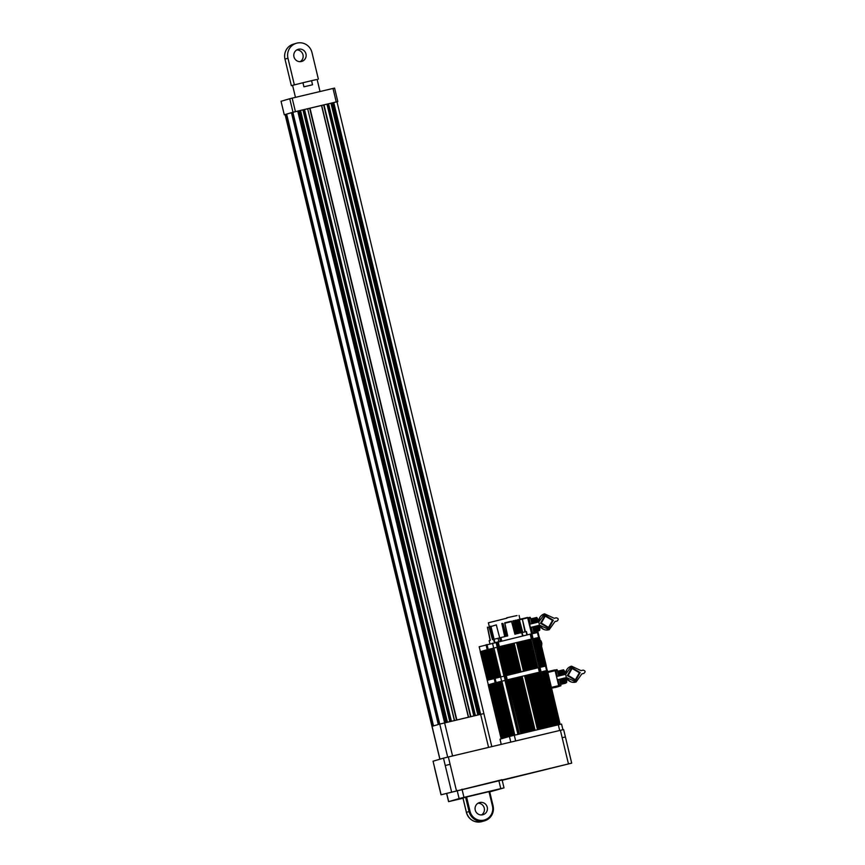 <?xml version="1.0" encoding="UTF-8"?>
<svg xmlns="http://www.w3.org/2000/svg" width="865" height="865" viewBox="0 0 865 865"><rect width="100%" height="100%" fill="white"/><g stroke="black" fill="none" stroke-linecap="round" stroke-linejoin="round"><path stroke-width="1.3" d="M316.103 79.656L311.562 80.683L312.546 84.77L303.929 86.824L302.945 82.737L292.575 85.354L295.462 97.356M432.662 726.157L285.785 114.364L292.63 112.385L439.755 724.081L432.068 726.33L439.95 759.189M439.863 759.211L285.104 114.569L432.327 726.254M286.304 114.212L433.181 726.005M286.639 114.115L433.516 725.897M291.429 112.72L438.306 724.502M291.775 112.623L438.642 724.405M292.284 112.472L439.161 724.254M292.63 112.374L298.944 110.807L445.821 722.589L444.61 722.88L452.557 755.956M292.878 112.299L439.755 724.081L483.87 713.582L479.437 714.609L332.56 102.816L336.993 101.8L491.807 746.625M298.944 110.807L299.571 110.666L446.448 722.448M299.571 110.666L300.544 110.428L447.421 722.21L449.822 721.648L302.945 109.855L303.572 109.714L450.449 721.496M300.544 110.428L302.945 109.855M303.572 109.714L304.545 109.477L451.422 721.259L454.385 720.556L307.67 108.741L454.536 720.523L307.67 108.741M304.545 109.477L307.507 108.774M307.67 108.752L309.659 108.287L456.536 720.048L309.67 108.266L323.672 104.957L470.538 716.717L323.683 104.946L326.959 104.146L473.825 715.939L470.874 716.642L323.997 104.86M309.984 108.19L456.861 719.972L468.387 717.226L321.51 105.444M326.959 104.146L327.586 104.016L474.453 715.788M327.586 104.016L328.559 103.768L475.426 715.56L477.837 714.987L330.96 103.205L331.587 103.065L478.464 714.836M328.559 103.768L330.96 103.205M331.587 103.065L332.56 102.816M289.753 98.74L281.039 101.281L284.271 114.785L292.997 112.245L289.753 98.74L292.186 98.134L334.582 88.079L337.815 101.583L337.004 101.821M292.186 98.134L295.419 111.639L336.247 101.94L333.003 88.435M295.419 111.639L292.997 112.245M284.271 114.785L285.104 114.602M337.815 101.583L336.247 101.94M431.97 726.362L285.19 114.537M447.692 757.113L439.755 724.081L444.61 722.88L297.744 111.098M502.197 780.284L571.689 763.146L565.407 736.958L562.163 737.694L560.401 730.32L448.34 756.962L450.103 764.325L445.248 765.525L443.486 758.162L433.051 761.2L434.825 768.574L433.051 761.2M560.401 730.32L563.634 729.595L565.407 736.958M443.486 758.162L448.34 756.962M571.689 763.146L441.107 794.762L502.057 779.7L504.014 787.885L500.781 788.62L498.813 780.435M311.562 80.683L302.945 82.737M478.031 803.217A6.314 6.174 -106.3 0 1 481.448 814.949M487.244 807.218A6.314 6.174 -106.3 0 1 483.005 814.711A6.314 6.174 -106.3 0 1 475.231 810.073A6.314 6.174 -106.3 0 1 479.47 802.59A6.314 6.174 -106.3 0 1 487.244 807.218M463.013 798.254L448.589 801.639L459.11 798.568L457.142 790.383M489.741 791.897L504.014 787.885M461.996 789.183L463.964 797.368L500.781 788.62M463.964 797.368L459.11 798.568M462.97 798.006L466.408 812.322L469.057 811.554L465.619 797.227L462.97 798.006M465.619 797.227L466.592 796.989L470.03 811.316A11.786 11.515 73.7 0 0 483.989 820.107A11.786 11.515 73.7 0 0 492.445 805.985L489.006 791.659L466.592 796.989M489.006 791.659L489.655 791.518L493.072 805.845A12.629 12.337 -106.3 0 1 484.011 820.971A12.629 12.337 -106.3 0 1 469.057 811.554L470.03 811.316M501.268 744.376L500.024 739.197L509.431 736.461L510.793 742.116M515.659 740.959L514.286 735.261L509.431 736.461M514.286 735.261L558.314 724.794L559.677 730.493M561.461 724.091L558.314 724.794M500.024 739.197L501.181 744.397M486.043 644.76L487.222 649.669L480.378 651.659L479.199 646.75L530.829 634.002L532.007 638.911L530.851 634.002M530.872 634.077L538.084 632.38L539.252 637.289L538.084 632.38M497.224 647.247L496.045 642.338M504.673 675.727L497.548 647.15L498.132 646.977M505.009 675.63L497.797 647.085M492.509 643.214L493.688 648.123M500.651 676.744L499.473 677.025L492.607 648.372L491.807 648.566L497.548 647.161M490.217 648.955L491.006 648.761L490.206 648.945L497.072 677.598M489.395 649.139L490.206 648.945M479.188 646.76L480.378 651.659M533.078 638.759L532.245 638.943L533.089 638.759L531.953 633.84M538.225 637.537L539.241 637.289L546.28 665.899L545.534 666.082L546.615 670.58M536.614 637.916L537.435 637.721L544.312 666.364L543.512 666.558L536.635 637.916M535.013 638.294L535.835 638.1L542.69 666.753M530.202 634.142L531.38 639.051L532.029 638.911M531.38 639.051L499.365 646.663L498.186 641.754M515.832 634.023L512.869 620.886L513.886 620.616L517.313 633.645L518.708 633.31L515.854 620.573L515.021 620.389L517.994 633.515M520.038 633.05L517.054 619.924L518.665 619.913L522.525 635.97M521.033 628.466L519.065 619.481L527.574 617.459L531.618 633.904M527.585 617.459L518.989 619.924L528.688 617.632L530.396 624.011L529.056 618.41L530.537 618.053L531.878 623.633M489.157 640.641L489.925 643.82L489.157 640.641L490.109 640.37L487.406 627.168L490.325 640.305L487.622 627.514L489.071 627.093L492.466 639.678L489.871 626.444M490.671 626.228L490.098 626.79L494.434 642.738M490.152 626.379L489.59 626.941L492.974 639.527L490.25 626.336M494.91 642.619L494.099 639.224L498.024 638.294L498.824 641.603M500.37 641.235L499.581 637.905L498.024 638.294M499.581 637.905L500.413 637.667L501.224 641.03M501.711 640.911L500.9 637.548L505.301 636.499L502.457 623.762L501.808 623.514L504.738 636.662M515.681 620.194L516.47 620.432L515.681 620.194L516.47 620.432L519.714 633.072L521.108 632.737L518.081 619.621L518.686 619.481L518.081 619.621M502.273 623.384L503.062 623.622L502.273 623.384L503.062 623.622L506.306 636.262L507.701 635.926L504.857 623.189L511.669 621.578L504.673 622.811L511.485 621.189L514.913 634.218L516.308 633.883L513.28 620.767L514.07 621.005L513.28 620.767M522.99 635.862L522.049 632.574M522.19 632.553L526.115 631.612L526.915 634.921M526.439 631.537L527.239 634.845L526.115 631.612M499.7 637.894L496.305 624.865L490.574 626.66M504.673 622.811L507.312 636.045M494.099 639.224L490.92 626.141M522.028 632.531L518.665 619.913M494.11 678.311L495.191 682.809L488.336 684.81L487.233 680.312L539.1 667.499L532.224 638.857M538.927 667.629L545.534 666.082M541.09 671.889L540.009 667.391M559.136 724.6L546.193 670.678L545.393 670.872L547.199 670.44L546.139 665.942L545.101 666.18L538.235 637.527M557.536 724.978L544.593 671.056L543.793 671.251L545.393 670.872L558.336 724.784M542.971 671.445L543.793 671.251L556.736 725.162M553.86 725.854L540.906 671.932L540.203 672.094L542.193 671.629L555.135 725.551M538.3 667.693L539.382 672.192L539.998 672.051L538.895 667.553L539.987 672.051M539.382 672.192L507.279 679.825L506.198 675.316M505.171 680.387L504.1 675.889M501.732 681.252L506.09 680.128M518.805 734.18L505.755 680.225M518.459 734.266L505.409 680.323M500.565 676.765L501.646 681.263M513.518 735.445L500.565 681.523L499.765 681.717L504.987 680.441L518.038 734.363M511.918 735.823L498.964 681.901L498.164 682.096L499.765 681.717L512.718 735.628M510.318 736.223L497.364 682.28L496.564 682.474L498.164 682.096L511.118 736.029M480.237 651.702L488.336 684.81M552.984 726.059L540.019 672.04L552.984 726.059L551.784 726.341L538.819 672.321L540.019 672.04M536.614 672.851L549.589 726.87L550.389 726.676L537.414 672.656L535.424 673.175M534.613 673.327L547.588 727.346L548.388 727.151L535.413 673.132L533.5 673.619M532.699 673.781L545.664 727.8L546.464 727.606L533.5 673.586L527.974 674.905L540.939 728.925L540.138 729.109L527.174 675.089L527.974 674.905M530.818 674.224L543.782 728.244L544.582 728.06L531.618 674.04M528.969 674.668L541.944 728.687L542.744 728.492L529.769 674.473M513.972 678.257L525.412 675.511L538.376 729.53L539.176 729.336L526.212 675.327L527.174 675.089M522.125 676.289L535.1 730.309L537.5 729.736L524.525 675.716M520.449 676.69L533.413 730.709L534.213 730.514L521.249 676.506M518.686 677.111L531.651 731.13L532.462 730.936L519.487 676.917M516.892 677.533L529.856 731.552L530.656 731.368L517.692 677.349M515.043 677.976L528.018 731.995L528.818 731.801L515.843 677.782M513.161 678.42L526.136 732.439L526.936 732.255L513.961 678.236L507.842 679.706M511.247 678.884L524.212 732.893L525.012 732.709L512.048 678.69M509.247 679.36L522.211 733.369L523.011 733.185L510.047 679.166M519.606 733.996L520.806 733.704L507.842 679.685L506.393 680.031L519.368 734.05L506.641 679.976M508.296 736.785L495.321 682.766M489.352 684.518L502.316 738.537L489.179 684.561L494.596 682.993L507.571 737.002L495.072 682.863M494.175 683.112L507.312 737.077L494.337 683.058M493.764 683.231L506.901 737.196L493.926 683.177M493.364 683.35L506.501 737.315L493.526 683.296M492.964 683.458L505.939 737.477L493.137 683.415M492.585 683.577L505.722 737.542L492.747 683.523M505.171 737.704L492.38 683.631M491.504 683.891L504.987 737.759L492.012 683.739M491.147 683.988L504.284 737.964L491.32 683.945M490.769 684.096L503.906 738.072L490.942 684.053M490.379 684.215L503.354 738.234L490.552 684.161M489.99 684.323L502.954 738.342L490.163 684.28M489.59 684.442L502.554 738.461L489.763 684.399M488.92 684.637L501.722 738.71L489.179 684.583M501.159 738.872L488.195 684.853L501.159 738.872L488.757 684.702M495.569 682.712L496.564 682.474L509.517 736.429M519.151 734.104L506.393 680.031M525.412 675.511L526.212 675.327M537.435 672.711L538.819 672.321M540.906 671.932L553.989 725.822M547.361 670.407L560.142 724.362M546.075 670.71L559.017 724.621M544.474 671.089L557.417 725M555.935 725.357L542.993 671.435M542.874 671.478L555.817 725.389M550.637 726.611L537.684 672.656M548.756 727.065L535.803 673.089M546.994 727.487L534.029 673.5M545.253 727.898L532.289 673.9M543.512 728.308L530.548 674.311M541.771 728.719L528.807 674.711M540.041 729.13L527.077 675.122M538.322 729.541L525.358 675.533M535.057 730.32L522.092 676.3M533.348 730.73L520.384 676.711M531.532 731.152L518.567 677.144M529.639 731.606L516.675 677.598M527.682 732.071L514.718 678.074M525.65 732.558L512.686 678.56M523.952 732.958L510.988 678.949M521.952 733.434L508.988 679.425M506.014 680.149L518.978 734.136M505.668 680.247L518.632 734.223M505.333 680.344L518.286 734.309M500.446 681.555L513.388 735.466M498.846 681.934L511.799 735.856M497.245 682.323L510.199 736.256M561.061 678.874L560.79 684.388L560.942 678.906M560.466 679.025L560.639 683.901L560.617 678.982M561.007 684.237L561.872 682.009L561.547 678.755M561.666 678.722L561.85 683.599L561.061 684.183M561.612 684.096L562.477 681.869L562.142 678.603M562.261 678.582L561.926 684.107M562.207 683.955L563.072 681.728L562.747 678.463M562.866 678.43L562.531 683.966M562.812 683.815L563.677 681.588L563.342 678.311M563.461 678.29L563.126 683.826M563.407 683.674L564.283 681.447L563.937 678.171M564.067 678.138L563.731 683.674M564.012 683.523L564.877 681.296L564.542 678.019M564.661 677.998L564.326 683.534M564.607 683.382L565.483 681.155L565.137 677.879M565.267 677.846L564.932 683.393M565.213 683.242L566.078 681.015L565.742 677.738L570.554 681.728M565.915 678.052L565.537 683.253M565.807 683.101L566.553 679.036M566.694 679.22L566.651 682.453L565.861 683.036M560.196 675.608L557.795 671.035L559.72 675.727M557.666 671.251L558.466 671.283L560.315 675.576M560.79 675.457L559.763 672.57L558.195 671.056M558.109 671.748L558.228 671.208M558.271 671.11L559.06 671.143L560.909 675.435M561.396 675.316L560.369 672.429L558.79 670.916M558.444 672.289L558.66 671.24L558.541 672.267M558.704 671.608L558.833 671.056M558.866 670.97L559.666 671.002L561.515 675.284M561.99 675.165L560.974 672.289L559.396 670.775M559.158 671.456L559.147 672.116M559.309 671.467L559.428 670.916M559.471 670.829L560.26 670.862L562.109 675.143M562.596 675.024L561.569 672.148L559.99 670.635M559.785 671.348L559.741 671.975M559.904 671.316L560.033 670.775M560.066 670.678L560.866 670.721L562.715 674.992M563.191 674.873L562.174 671.997L560.596 670.494M560.39 671.208L560.347 671.835M560.509 671.175L560.628 670.635M560.671 670.537L561.461 670.57L563.31 674.851M563.796 674.732L562.769 671.856L561.201 670.343M560.985 671.067L560.942 671.694M561.266 670.397L562.066 670.429L563.915 674.7M564.391 674.592L563.375 671.716L561.796 670.202M561.59 670.916L561.547 671.554M561.872 670.256L562.661 670.288L564.51 674.559M566.953 669.38L564.996 674.441L563.969 671.575L562.401 670.061M562.185 670.775L562.51 671.327M562.477 670.115L563.266 670.148L565.007 674.062M565.148 672.905L563.018 669.932M565.191 672.743A6.844 1.449 -103.4 0 0 563.429 669.78M564.369 671.867A5.471 1.157 76.6 0 1 565.072 673.381M559.871 675.684L558.163 671.759M561.298 683.501L561.212 678.83M560.466 675.543L558.758 671.618M561.904 683.361L561.817 678.69M561.061 675.392L559.363 671.478M562.499 683.22L562.412 678.538M561.666 675.251L559.958 671.337M559.147 671.532L559.049 672.148M563.104 683.069L563.007 678.398M562.261 675.1L560.423 671.056M559.763 671.316L559.644 671.997M563.699 682.928L563.612 678.246M562.866 674.96L561.374 670.645M560.369 671.175L560.25 671.856M564.304 682.788L564.207 678.106M563.461 674.808L561.763 670.905M560.963 671.035L561.309 671.608M564.899 682.647L564.813 677.955M564.067 674.668L562.218 670.624M561.569 670.883L561.461 671.456M565.505 682.507L565.407 677.814M564.661 674.527L563.18 670.213M562.163 670.743L562.055 671.305M566.099 682.355L566.121 678.409M565.04 673.651L563.418 670.343M562.769 670.602L563.104 671.175M566.683 682.323L566.737 679.274M562.78 670.624L562.715 671.272M566.38 678.798A5.471 1.157 76.6 0 1 566.283 681.501M557.028 669.618L555.557 669.975L557.028 669.618L558.736 675.965M559.525 679.252L560.909 685.783L558.779 686.41M558.79 686.323L559.428 686.14L558.79 686.323M560.888 684.918L559.406 685.264L558.055 679.641L559.428 686.14L560.909 685.783M557.265 676.344L555.914 670.743L557.265 676.344M555.157 670.926L555.914 670.743L554.908 670.126L557.395 670.386M562.293 672.354L561.266 672.948L562.293 672.354M547.848 672.44L555.114 670.71L554.746 669.942L547.653 671.629L554.746 669.942M555.114 670.71L558.693 685.653L551.438 687.383M551.632 688.205L558.725 686.518L558.693 685.653M558.725 686.518L555.6 687.426M567.364 675.608L575.658 680.55L580.166 672.57L571.884 667.629L567.364 675.608M575.636 680.56L580.155 672.57L571.906 667.618M575.398 679.749L568.164 675.424L572.1 668.44L579.366 672.754L575.398 679.749L568.143 675.424L572.1 668.44M558.649 685.448L559.406 685.264L558.79 686.291M583.713 673.467A1.687 1.644 73.7 0 0 583.875 673.413L581.842 673.911L576.079 682.009L566.478 677.554L557.298 679.825L566.316 677.598A8.25 8.066 73.7 0 0 575.993 682.031M556.509 676.549L565.699 674.278L566.316 677.598M571.376 666.191A8.25 8.066 73.7 0 0 571.289 666.223A8.25 8.066 73.7 0 0 565.526 674.322M565.699 674.278L571.451 666.169L581.053 670.624L583.096 670.137C585.432 670.743 585.692 671.835 583.886 673.413L583.799 673.446M581.842 673.9L583.886 673.413M534.202 626.53L533.921 632.045M533.889 632.045L534.083 626.563M533.597 626.682L533.781 631.558L533.748 626.649M534.148 631.904L535.013 629.677L534.678 626.422M534.797 626.39L534.981 631.255L534.192 631.839M534.743 631.764L535.608 629.536L535.284 626.271M535.403 626.238L535.067 631.774M535.349 631.623L536.214 629.396L535.878 626.119M535.997 626.098L535.662 631.623M535.943 631.472L536.808 629.244L536.473 625.979M536.603 625.946L536.268 631.482M536.549 631.331L537.414 629.104L537.079 625.827M537.197 625.806L536.862 631.342M537.143 631.191L538.008 628.963L537.673 625.687M537.803 625.654L537.468 631.201M537.749 631.05L538.614 628.823L538.279 625.546M538.398 625.514L538.062 631.061M538.344 630.909L539.219 628.682L538.873 625.395L543.696 629.396M539.057 625.719L538.668 630.909M538.949 630.758L539.684 626.692M539.836 626.876L539.782 630.12L538.992 630.704M533.327 623.276L530.948 618.691L532.851 623.395M530.807 618.918L531.597 618.951L533.446 623.243M533.932 623.124L532.905 620.237L531.326 618.724M531.24 619.416L531.37 618.864M531.402 618.778L532.191 618.81L534.051 623.092M534.527 622.973L533.5 620.097L531.932 618.583M531.586 619.956L531.791 618.908L531.683 619.935M531.845 619.264L531.964 618.724M532.007 618.626L532.797 618.67L534.646 622.951M535.132 622.832L534.105 619.946L532.526 618.443M532.299 619.124L532.278 619.783M532.44 619.124L532.57 618.583M532.602 618.486L533.402 618.518L535.251 622.8M535.727 622.681L534.711 619.805L533.132 618.291M532.927 619.016L532.883 619.643M533.045 618.983L533.164 618.443M533.208 618.345L533.997 618.378L535.846 622.659M536.322 622.541L535.305 619.664L533.727 618.151M533.521 618.875L533.478 619.502M533.64 618.843L533.77 618.291M533.802 618.205L534.602 618.237L536.451 622.508M536.927 622.4L535.911 619.524L534.332 618.01M534.127 618.724L534.083 619.362M534.408 618.064L535.197 618.097L537.046 622.368M537.522 622.249L536.505 619.383L534.927 617.87M534.721 618.583L534.678 619.221M535.003 617.913L535.803 617.956L537.652 622.227M540.084 617.037L538.138 622.108L537.111 619.243L535.532 617.729M535.197 618.972L535.305 618.41L535.64 618.983M535.608 617.772L536.397 617.805L538.149 621.73M538.289 620.573L536.149 617.588M538.322 620.41A6.844 1.449 -103.4 0 0 536.56 617.437M535.868 618.929L535.9 618.27L536.246 618.843M534.44 619.275L534.094 618.691M533.24 619.556L532.894 618.983M537.511 619.535A5.471 1.157 76.6 0 1 538.203 621.048M533.002 623.351L531.294 619.427M534.44 631.169L534.354 626.498M533.597 623.2L531.899 619.286M535.035 631.018L534.948 626.346M534.202 623.06L532.494 619.145M535.64 630.877L535.543 626.206M534.797 622.908L533.1 618.994M532.278 619.189L532.18 619.805M536.235 630.736L536.149 626.055M535.403 622.768L533.694 618.853M536.841 630.596L536.743 625.914M535.997 622.616L534.516 618.302M533.5 618.832L533.381 619.524M537.435 630.455L537.349 625.763M536.603 622.476L534.894 618.572M538.041 630.304L537.943 625.622M537.197 622.335L535.359 618.291M534.7 618.551L534.592 619.113M538.636 630.163L538.549 625.482M537.803 622.184L536.311 617.88M539.241 630.023L539.263 626.076M538.171 621.308L536.56 617.999M539.814 629.99L539.879 626.93M539.511 626.465A5.471 1.157 76.6 0 1 539.414 629.169M530.169 617.286L528.688 617.632L530.169 617.286L530.537 618.053M532.667 626.92L534.105 633.321M534.019 632.585L532.537 632.931L532.624 633.677L531.186 627.309L532.537 632.931L531.77 633.115M540.495 623.276L548.788 628.217L553.308 620.227L545.015 615.285L540.495 623.276M548.832 628.206L553.286 620.237L545.047 615.285M541.285 623.092L545.231 616.096L552.508 620.421L548.54 627.417L541.285 623.092M548.54 627.417L541.306 623.081L545.231 616.096M528.082 617.772L531.943 633.84L528.082 617.772L529.056 618.41L528.288 618.583M556.855 621.124A1.687 1.644 73.7 0 0 557.006 621.081L554.973 621.578L549.21 629.666L539.619 625.211L530.418 627.493L539.446 625.265A8.25 8.066 73.7 0 0 549.134 629.698M529.639 624.216L538.83 621.946L539.446 625.265M544.507 613.858A8.25 8.066 73.7 0 0 538.657 621.978M538.83 621.946L544.593 613.836L554.195 618.291L556.238 617.805C558.563 618.399 558.822 619.491 557.028 621.081L556.93 621.102M554.973 621.567L557.028 621.081M541.89 666.947L542.712 666.742M541.09 667.131L539.955 667.402L533.089 638.759L534.235 638.478L541.112 667.131M529.477 639.57L530.861 639.181L537.738 667.823L538.938 667.542M528.656 639.7L535.532 668.342L536.332 668.158L529.456 639.516L527.466 640.024M526.655 640.176L533.532 668.818L534.332 668.634L527.455 639.992L525.542 640.468M524.741 640.63L531.618 669.283L532.418 669.088L525.542 640.446L524.741 640.63L520.016 641.765L526.893 670.397L526.093 670.591L519.216 641.949L520.016 641.754M522.86 641.084L529.737 669.726L530.537 669.532L523.66 640.889M521.011 641.516L527.888 670.159L528.688 669.975L521.811 641.333M507.896 644.652L517.454 642.371L524.331 671.013L525.131 670.818L518.254 642.176L519.216 641.949M514.167 643.149L521.044 671.791L523.455 671.218L516.578 642.576M512.491 643.549L519.368 672.192L520.168 671.997L513.291 643.355M510.728 643.96L517.605 672.613L518.405 672.419L511.529 643.776M508.934 644.393L515.81 673.035L516.61 672.851L509.734 644.198M507.085 644.825L513.961 673.478L514.761 673.284L507.885 644.641L506.014 645.106M505.203 645.279L512.08 673.922L512.88 673.727L506.003 645.085L502.089 646.036M503.289 645.733L510.166 674.376L510.966 674.192L504.09 645.539M501.289 646.209L508.166 674.851L508.966 674.668L502.089 646.014L498.445 646.89L505.322 675.533L506.76 675.187L499.884 646.544M504.327 675.824L497.126 647.269L493.926 648.058L500.803 676.711M498.673 677.219L497.872 677.403L491.006 648.761L491.807 648.566L498.683 677.209M489.406 649.139L496.272 677.782L497.083 677.587M487.611 649.561L488.606 649.323L495.483 677.976L494.488 678.214L487.611 649.561L494.488 678.214M486.379 649.907L493.093 678.603L486.379 649.907L487.114 649.712L494.239 678.268M486.638 649.831L493.515 678.484L486.811 649.788M482.594 651.021L489.298 679.717L482.421 651.064L485.806 650.091L492.855 678.679L486.217 649.972M485.406 650.199L492.445 678.798L485.568 650.145M485.006 650.318L491.882 678.96L485.179 650.264M484.627 650.426L491.666 679.025L484.789 650.372M491.125 679.176L484.422 650.48M483.546 650.74L490.423 679.382L484.054 650.588M483.189 650.848L490.239 679.436L483.362 650.794M482.811 650.956L489.86 679.555L482.984 650.902M481.394 651.367L488.098 680.063L481.221 651.421L482.032 651.194L489.082 679.782L482.432 651.075M481.632 651.302L488.509 679.944L481.805 651.248M480.497 651.626L487.665 680.193L481.221 651.432M500.63 676.744L493.926 648.058M505.106 675.597L498.445 646.89M517.454 642.371L518.254 642.176M530.861 639.181L532.062 638.889M546.269 665.899L539.241 637.289M538.116 637.57L544.993 666.201M536.516 637.948L543.393 666.591M541.912 666.937L535.035 638.294M534.916 638.327L541.793 666.969M536.592 668.094L529.726 639.505M534.711 668.548L527.845 639.938M532.937 668.969L526.071 640.349M531.197 669.38L524.331 640.749M529.456 669.791L522.59 641.16M527.726 670.202L520.849 641.571M525.996 670.613L519.119 641.971M524.277 671.024L517.4 642.381M521.011 671.802L514.134 643.16M519.303 672.202L512.426 643.56M517.486 672.635L510.61 644.003M515.594 673.089L508.717 644.457M513.637 673.554L506.76 644.922M511.604 674.04L504.728 645.42M509.907 674.441L503.03 645.809M507.906 674.916L501.03 646.285M498.056 646.998L504.933 675.641M497.71 647.096L504.587 675.749M497.375 647.204L504.252 675.846M492.488 648.415L499.365 677.046M490.888 648.793L497.764 677.436M489.287 649.172L496.164 677.814M300.187 61.675A6.314 6.174 73.7 0 0 296.76 49.943M293.959 56.798A6.314 6.174 73.7 0 0 301.734 61.426A6.314 6.174 73.7 0 0 305.972 53.944A6.314 6.174 73.7 0 0 298.198 49.305A6.314 6.174 73.7 0 0 293.959 56.798M318.363 79.115L311.973 52.516A12.629 12.337 73.7 0 0 296.425 43.25A12.629 12.337 73.7 0 0 287.959 58.225L294.349 84.824L296.598 84.283M296.425 43.25L293.44 44.126A12.629 12.337 73.7 0 0 284.974 59.101L291.354 85.7L292.597 85.408M294.349 84.824L291.354 85.7M309.746 108.244L456.623 720.026M321.672 105.411L468.549 717.193L321.672 105.411M323.748 104.914L470.625 716.696M333.76 102.535L488.574 747.392M568.456 763.882L562.163 737.694M456.396 790.513L450.103 764.325M451.541 791.713L445.248 765.525M441.107 794.762L434.825 768.574M446.708 793.432L448.675 801.617M462.948 798.006L466.386 812.332A12.629 12.337 73.7 0 0 481.956 821.588L484.605 820.82C491.352 818.149 494.185 813.165 493.093 805.834L492.445 805.985M493.072 805.845L489.655 791.518M497.213 641.992L498.391 646.901M488.195 649.431L487.017 644.512M537.446 632.531L538.625 637.44M506.933 618.172L488.379 622.789L506.933 618.172M525.401 631.785L522.363 619.124L524.968 631.883M522.741 632.412L519.389 619.827L522.428 632.488M517.021 615.556L506.749 617.794M505.279 675.543L506.36 680.041M496.11 682.582L495.029 678.084M517.94 734.385L504.987 680.441M501.884 681.209L514.826 735.131M501.711 681.252L514.653 735.163M539.825 667.434L532.948 638.781M505.56 675.468L498.683 646.825M503.906 675.943L497.029 647.301M541.717 645.409L541.847 643.419C540.917 640.414 540.517 640.187 540.647 642.717M541.555 643.582A2.844 0.606 -103.4 0 0 540.192 640.403C540.82 640.327 541.371 641.343 541.858 643.441L541.501 645.928A2.844 0.606 -103.4 0 0 541.555 643.582M287.959 58.225L284.974 59.101M441.02 794.794L434.727 768.596M317.131 79.461L320.028 91.517M446.621 793.465L448.589 801.639M466.386 812.332C468.895 819.62 473.879 822.756 481.362 821.75L481.956 821.588M561.547 724.059L562.91 729.736M519.076 615.426L519.995 619.275M488.379 622.789L489.298 626.617M547.231 670.429L546.15 665.942M553.146 726.016L540.182 672.008M563.969 679.133L563.731 678.106M546.28 665.899L539.403 637.256"/></g></svg>
